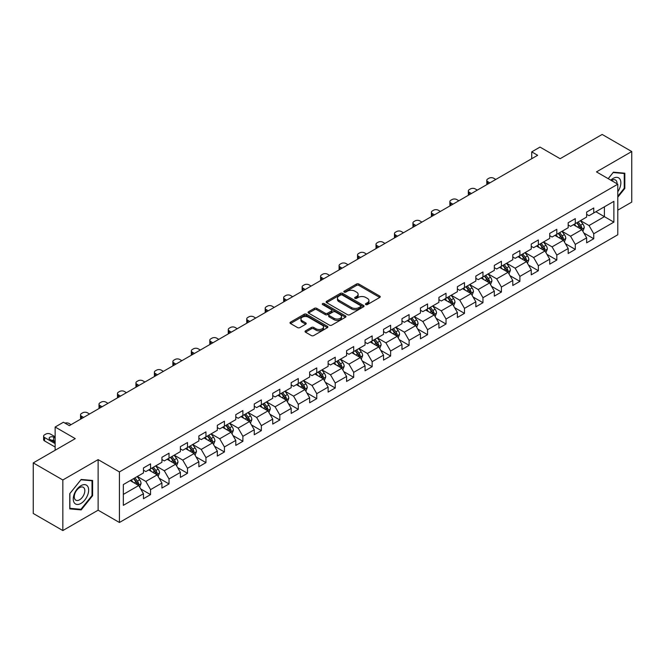 <?xml version="1.0" encoding="UTF-8"?>
<svg xmlns="http://www.w3.org/2000/svg" width="665" height="665" viewBox="0 0 665 665"><rect width="100%" height="100%" fill="white"/><g stroke="black" fill="none" stroke-linecap="round" stroke-linejoin="round"><path stroke-width="1" d="M365.8 304.57A1.147 0.665 0 0 0 367.421 304.57L379.765 297.438A1.646 0.948 0 0 0 380.247 296.773A1.646 0.948 0 0 0 379.765 296.1L358.851 284.022A1.646 0.948 0 0 0 356.531 284.022L344.187 291.154A1.147 0.665 0 0 0 343.847 291.619A1.147 0.665 0 0 0 344.187 292.093A1.147 0.665 0 0 0 345.808 292.093L347.413 291.17A5.262 3.034 0 0 1 354.844 291.17L356.59 292.176A5.262 3.034 0 0 1 358.127 294.321A5.262 3.034 0 0 1 356.59 296.465L354.994 297.388A1.147 0.665 0 0 0 354.653 297.862A1.147 0.665 0 0 0 354.994 298.327A1.147 0.665 0 0 0 356.615 298.327L358.219 297.405A5.262 3.034 0 0 1 365.65 297.405L367.396 298.41A5.262 3.034 0 0 1 368.934 300.555A5.262 3.034 0 0 1 367.396 302.708L365.8 303.631A1.147 0.665 0 0 0 365.459 304.096A1.147 0.665 0 0 0 365.8 304.57L365.8 303.631M305.518 330.846A1.646 0.948 0 0 0 305.044 331.519A1.646 0.948 0 0 0 305.518 332.192L311.386 335.576A1.646 0.948 0 0 0 313.714 335.576L327.421 327.662A1.646 0.948 0 0 0 327.903 326.989A1.646 0.948 0 0 0 327.421 326.316L306.507 314.246A1.646 0.948 0 0 0 304.188 314.246L290.472 322.159A1.646 0.948 0 0 0 289.99 322.833A1.646 0.948 0 0 0 290.472 323.498L297.563 327.596A1.646 0.948 0 0 0 299.89 327.596L305.75 324.204A1.646 0.948 0 0 0 306.233 323.539A1.646 0.948 0 0 0 305.75 322.866L302.243 320.838A4.397 2.535 0 0 1 300.954 319.042A4.397 2.535 0 0 1 303.664 316.698A4.397 2.535 0 0 1 308.452 317.247L322.226 325.193A4.397 2.535 0 0 1 323.514 326.989A4.397 2.535 0 0 1 320.796 329.333A4.397 2.535 0 0 1 316.008 328.784L313.714 327.463A1.646 0.948 0 0 0 311.386 327.463L305.518 330.846L305.518 332.192L311.386 328.826L311.386 327.463M617.785 210.165L631.75 202.102L631.75 151.529L602.158 134.446L560.13 158.702L540.013 147.09L531.726 151.869L537.644 155.286L69.351 425.65L63.433 422.233L55.145 427.021L55.145 450.255M62.843 479.98L62.843 530.554L98.121 510.188L98.121 459.615L62.843 479.98L33.25 462.898L75.27 438.634L55.145 427.021M98.121 459.615L119.426 471.917L617.785 184.197L617.785 234.77L119.426 522.49L119.426 471.917M631.75 151.529L596.472 171.894L617.785 184.197M347.529 314.711A1.646 0.948 0 0 0 349.848 314.711L363.564 306.798A1.646 0.948 0 0 0 364.038 306.124A1.646 0.948 0 0 0 363.564 305.459L342.641 293.381A1.646 0.948 0 0 0 340.322 293.381L326.615 301.295A1.646 0.948 0 0 0 326.133 301.968A1.646 0.948 0 0 0 326.615 302.642L347.529 314.711M323.065 304.819A1.147 0.665 0 0 1 324.229 304.977L324.229 303.614L345.492 315.892A1.646 0.948 0 0 1 345.975 316.557A1.646 0.948 0 0 1 345.492 317.23L331.785 325.143A1.646 0.948 0 0 1 329.458 325.143L308.543 313.074L314.412 309.707L314.412 308.344L308.543 311.727A1.646 0.948 0 0 0 308.061 312.4A1.646 0.948 0 0 0 308.543 313.074L308.543 311.727M314.412 309.707A1.646 0.948 0 0 1 316.731 309.707L316.731 308.344A1.646 0.948 0 0 0 314.412 308.344M316.731 308.344L325.218 313.24A1.646 0.948 0 0 0 327.537 313.24L331.436 310.987A1.646 0.948 0 0 0 331.91 310.322A1.646 0.948 0 0 0 331.436 309.649L322.6 304.553A1.147 0.665 0 0 1 322.267 304.08A1.147 0.665 0 0 1 322.974 303.464A1.147 0.665 0 0 1 324.229 303.614M62.843 530.554L33.25 513.471L33.25 462.898M140.672 488.9L150.556 494.61L150.556 489.623L161.919 483.056L161.919 488.052L169.026 483.945L169.026 478.958L180.39 472.399L180.39 477.387L187.488 473.289L187.488 468.293L198.852 461.734L198.852 466.722L205.959 462.624L205.959 457.636L217.322 451.078L217.322 456.065L224.421 451.967L224.421 446.971L235.792 440.413L235.792 445.4L242.891 441.302L242.891 436.315L254.254 429.748L254.254 434.744L261.353 430.637L261.353 425.65L272.725 419.091L272.725 424.079L279.824 419.981L279.824 414.993L291.187 408.426L291.187 413.414L298.286 409.316L298.286 404.328L309.657 397.77L309.657 402.757L316.756 398.659L316.756 393.663L328.119 387.105L328.119 392.092L335.226 387.994L335.226 383.007L346.59 376.448L346.59 381.436L353.689 377.329L353.689 372.342L365.052 365.783L365.052 370.771L372.159 366.673L372.159 361.685L383.522 355.118L383.522 360.114L390.621 356.008L390.621 351.02L401.984 344.462L401.984 349.449L409.091 345.351L409.091 340.364L420.455 333.797L420.455 338.784L427.553 334.686L427.553 329.699L438.917 323.14L438.917 328.128L446.024 324.03L446.024 319.034L457.387 312.475L457.387 317.463L464.486 313.365L464.486 308.377L475.849 301.81L475.849 306.806L482.956 302.7L482.956 297.712L494.319 291.154L494.319 296.141L501.418 292.043L501.418 287.056L512.782 280.489L512.782 285.485L519.889 281.378L519.889 276.391L531.252 269.832L531.252 274.82L538.351 270.721L538.351 265.726L549.714 259.167L549.714 264.155L556.821 260.057L556.821 255.069L568.184 248.511L568.184 253.498L575.283 249.392L575.283 244.404L586.646 237.846L586.646 242.833L593.754 238.735L593.754 233.748L613.878 222.127L613.878 201.354L604.402 206.815L604.402 216.657L613.878 222.127M150.556 494.61L143.457 498.708L143.457 493.721L123.333 505.342L123.333 484.561L143.457 472.948L143.457 467.952L150.556 463.854L150.556 468.842L161.919 462.283L161.919 457.296L169.026 453.189L169.026 458.185L180.39 451.618L180.39 446.631L187.488 442.533L187.488 447.52L198.852 440.962L198.852 435.974L205.959 431.868L205.959 436.855L217.322 430.297L217.322 425.309L224.421 421.211L224.421 426.199L235.792 419.64L235.792 414.644L242.891 410.546L242.891 415.534L254.254 408.975L254.254 403.988L261.353 399.889L261.353 404.877L272.725 398.31L272.725 393.323L279.824 389.225L279.824 394.212L291.187 387.653L291.187 382.666L298.286 378.56L298.286 383.555L309.657 376.988L309.657 372.001L316.756 367.903L316.756 372.89L328.119 366.332L328.119 361.344L335.226 357.238L335.226 362.226L346.59 355.667L346.59 350.679L353.689 346.581L353.689 351.569L365.052 345.01L365.052 340.015L372.159 335.916L372.159 340.904L383.522 334.345L383.522 329.358L390.621 325.252L390.621 330.247L401.984 323.68L401.984 318.693L409.091 314.595L409.091 319.582L420.455 313.024L420.455 308.036L427.553 303.93L427.553 308.926L438.917 302.359L438.917 297.371L446.024 293.273L446.024 298.261L457.387 291.702L457.387 286.706L464.486 282.608L464.486 287.596L475.849 281.037L475.849 276.05L482.956 271.952L482.956 276.939L494.319 270.372L494.319 265.385L501.418 261.287L501.418 266.274L512.782 259.716L512.782 254.728L519.889 250.622L519.889 255.618L531.252 249.051L531.252 244.063L538.351 239.965L538.351 244.953L549.714 238.394L549.714 233.407L556.821 229.3L556.821 234.288L568.184 227.729L568.184 222.742L575.283 218.644L575.283 223.631L586.646 217.073L586.646 212.077L593.754 207.979L593.754 212.966L613.878 201.354M148.661 469.939L157.189 474.86L145.826 481.418L137.298 476.497M143.457 470.213L145.826 471.576L150.556 468.842M145.826 481.418L150.556 489.623M157.189 474.86L161.919 483.056M167.131 459.274L175.651 464.195L164.288 470.754L155.768 465.832M161.919 459.548L164.288 460.92L169.026 458.185M164.288 470.754L169.026 478.958M175.651 464.195L180.39 472.399M185.602 448.617L194.122 453.538L182.759 460.097L174.23 455.176M180.39 448.892L182.759 450.255L187.488 447.52M182.759 460.097L187.488 468.293M194.122 453.538L198.852 461.734M204.064 437.952L212.584 442.873L201.221 449.432L192.7 444.511M198.852 438.227L201.221 439.59L205.959 436.855M201.221 449.432L205.959 457.636M212.584 442.873L217.322 451.078M222.534 427.287L231.054 432.208L219.691 438.775L211.162 433.854M217.322 427.562L219.691 428.933L224.421 426.199M219.691 438.775L224.421 446.971M231.054 432.208L235.792 440.413M240.996 416.631L249.516 421.552L238.153 428.11L229.633 423.189M235.792 416.905L238.153 418.268L242.891 415.534M238.153 428.11L242.891 436.315M249.516 421.552L254.254 429.748M259.466 405.966L267.987 410.887L256.624 417.454L248.095 412.533M254.254 406.24L256.624 407.612L261.353 404.877M256.624 417.454L261.353 425.65M267.987 410.887L272.725 419.091M277.928 395.309L286.449 400.23L275.086 406.789L266.565 401.868M272.725 395.584L275.086 396.947L279.824 394.212M275.086 406.789L279.824 414.993M286.449 400.23L291.187 408.426M296.399 384.644L304.919 389.565L293.556 396.124L285.036 391.203M291.187 384.919L293.556 386.282L298.286 383.555M293.556 396.124L298.286 404.328M304.919 389.565L309.657 397.77M314.861 373.988L323.381 378.909L312.018 385.467L303.498 380.546M309.657 374.254L312.018 375.625L316.756 372.89M312.018 385.467L316.756 393.663M323.381 378.909L328.119 387.105M333.331 363.323L341.852 368.244L330.488 374.802L321.968 369.881M328.119 363.597L330.488 364.96L335.226 362.226M330.488 374.802L335.226 383.007M341.852 368.244L346.59 376.448M351.793 352.658L360.322 357.579L348.95 364.146L340.43 359.225M346.59 352.932L348.95 354.304L353.689 351.569M348.95 364.146L353.689 372.342M360.322 357.579L365.052 365.783M370.264 342.001L378.784 346.922L367.421 353.481L358.901 348.56M365.052 342.276L367.421 343.639L372.159 340.904M367.421 353.481L372.159 361.685M378.784 346.922L383.522 355.118M388.726 331.336L397.254 336.257L385.883 342.816L377.363 337.903M383.522 331.611L385.883 332.982L390.621 330.247M385.883 342.816L390.621 351.02M397.254 336.257L401.984 344.462M407.196 320.68L415.716 325.601L404.353 332.159L395.833 327.238M401.984 320.954L404.353 322.317L409.091 319.582M404.353 332.159L409.091 340.364M415.716 325.601L420.455 333.797M425.658 310.015L434.187 314.936L422.824 321.494L414.295 316.573M420.455 310.289L422.824 311.652L427.553 308.926M422.824 321.494L427.553 329.699M434.187 314.936L438.917 323.14M444.129 299.35L452.649 304.271L441.286 310.838L432.765 305.917M438.917 299.624L441.286 300.996L446.024 298.261M441.286 310.838L446.024 319.034M452.649 304.271L457.387 312.475M462.591 288.693L471.119 293.614L459.756 300.173L451.227 295.252M457.387 288.967L459.756 290.331L464.486 287.596M459.756 300.173L464.486 308.377M471.119 293.614L475.849 301.81M481.061 278.028L489.581 282.949L478.218 289.516L469.698 284.595M475.849 278.303L478.218 279.674L482.956 276.939M478.218 289.516L482.956 297.712M489.581 282.949L494.319 291.154M499.523 267.372L508.052 272.293L496.689 278.851L488.16 273.93M494.319 267.646L496.689 269.009L501.418 266.274M496.689 278.851L501.418 287.056M508.052 272.293L512.782 280.489M517.993 256.707L526.514 261.628L515.151 268.186L506.63 263.265M512.782 256.981L515.151 258.344L519.889 255.618M515.151 268.186L519.889 276.391M526.514 261.628L531.252 269.832M536.456 246.05L544.984 250.971L533.621 257.53L525.092 252.609M531.252 246.316L533.621 247.688L538.351 244.953M533.621 257.53L538.351 265.726M544.984 250.971L549.714 259.167M554.926 235.385L563.446 240.306L552.083 246.865L543.563 241.944M549.714 235.659L552.083 237.023L556.821 234.288M552.083 246.865L556.821 255.069M563.446 240.306L568.184 248.511M573.388 224.72L581.917 229.641L570.553 236.208L562.025 231.287M568.184 224.994L570.553 226.366L575.283 223.631M570.553 236.208L575.283 244.404M581.917 229.641L586.646 237.846M595.882 211.736L604.402 216.657L589.015 225.543L580.495 220.622M586.646 214.338L589.015 215.701L593.754 212.966M589.015 225.543L593.754 233.748M98.121 510.188L119.426 522.49M531.726 151.869L531.726 158.702M123.333 494.403L138.719 485.517L130.199 480.596M138.719 485.517L143.457 493.721M583.87 233.024L593.754 238.735M565.4 243.689L575.283 249.392M546.938 254.354L556.821 260.057M528.467 265.011L538.351 270.721M510.005 275.676L519.889 281.378M491.535 286.332L501.418 292.043M473.073 296.997L482.956 302.7M454.602 307.654L464.486 313.365M436.14 318.319L446.024 324.03M417.67 328.984L427.553 334.686M399.208 339.64L409.091 345.351M380.737 350.305L390.621 356.008M362.267 360.962L372.159 366.673M343.805 371.627L353.689 377.329M325.335 382.292L335.226 387.994M306.873 392.949L316.756 398.659M288.402 403.613L298.286 409.316M269.94 414.27L279.824 419.981M251.47 424.935L261.353 430.637M233.008 435.592L242.891 441.302M214.537 446.257L224.421 451.967M196.075 456.921L205.959 462.624M177.605 467.578L187.488 473.289M159.143 478.243L169.026 483.945M617.785 197.189L624.826 188.428L624.826 173.199L613.404 172.177L608.192 178.661M69.767 508.891L81.188 509.905L92.618 495.699L92.618 480.471L81.188 479.448L69.767 493.654L69.767 508.891M624.236 188.087L624.826 188.428M92.019 495.358L92.618 495.699M79.983 509.215L81.188 509.905M366.257 304.728L367.396 304.071A5.262 3.034 0 0 0 368.934 301.927L368.934 300.555M358.127 294.321L358.127 295.684A5.262 3.034 0 0 1 356.59 297.837L355.451 298.494M379.748 297.454L358.851 285.393A1.646 0.948 0 0 0 356.531 285.393L344.645 292.251M363.564 305.459L363.564 306.798L342.641 294.745A1.646 0.948 0 0 0 340.322 294.745L326.631 302.65M360.654 306.598A1.147 0.665 0 0 0 360.995 306.124A1.147 0.665 0 0 0 360.654 305.659L342.3 295.06A1.147 0.665 0 0 0 340.671 295.06L338.984 296.033A5.262 3.034 0 0 0 337.446 298.178A5.262 3.034 0 0 0 338.984 300.322L351.536 307.571A5.262 3.034 0 0 0 358.967 307.571L360.654 306.598L360.654 307.962A1.147 0.665 0 0 0 360.995 307.496L360.995 306.124M337.446 298.178L337.446 299.541A5.262 3.034 0 0 0 338.984 301.694L338.984 300.322M360.654 307.962L358.967 308.934A5.262 3.034 0 0 1 351.536 308.934L338.984 301.694M316.731 309.707L325.218 314.603A1.646 0.948 0 0 0 327.537 314.603L331.436 312.359A1.646 0.948 0 0 0 331.91 311.685L331.91 310.322M324.229 304.977L345.468 317.238M334.021 318.319A4.397 2.535 0 0 0 338.809 318.868A4.397 2.535 0 0 0 341.519 316.523A4.397 2.535 0 0 0 340.231 314.728L335.384 311.927A1.646 0.948 0 0 0 333.057 311.927L329.167 314.179A1.646 0.948 0 0 0 328.685 314.844A1.646 0.948 0 0 0 329.167 315.518L334.021 318.319L334.021 319.682A4.397 2.535 0 0 0 338.809 320.239A4.397 2.535 0 0 0 341.519 317.895L341.519 316.523M328.685 314.844L328.685 316.216A1.646 0.948 0 0 0 329.167 316.889L329.167 315.518M334.021 319.682L329.167 316.889M323.514 326.989L323.514 328.36A4.397 2.535 0 0 1 320.796 330.704A4.397 2.535 0 0 1 316.008 330.148L313.714 328.826A1.646 0.948 0 0 0 311.386 328.826M300.954 319.042L300.954 320.405A4.397 2.535 0 0 0 302.243 322.201L302.243 320.838M305.734 324.221L302.243 322.201M327.404 327.67L306.507 315.609A1.646 0.948 0 0 0 304.188 315.609L290.497 323.514M582.848 231.262L584.261 227.713A4.439 2.56 -120 0 0 582.839 223.939L580.395 220.68M489.881 182.867L487.786 181.653A3.35 1.937 0 0 1 486.805 180.29A3.35 1.937 0 0 1 487.786 178.918L488.966 178.237A3.35 1.937 0 0 1 493.704 178.237L495.799 179.45M576.139 226.308L574.477 224.097M487.079 184.479A3.35 1.937 180 0 1 486.805 183.706L486.805 180.29M581.227 229.25L581.867 227.904A4.439 2.56 -120 0 0 580.595 225.236L578.151 221.977M577.037 222.617L579.747 226.233A2.261 1.305 60 0 1 580.163 226.923L581.867 227.904M576.73 222.8L579.173 226.058A4.439 2.56 60 0 1 580.445 228.727M617.785 191.711A10.881 6.284 120 0 0 619.83 187.871A10.881 6.284 120 0 0 619.157 178.237A10.881 6.284 120 0 0 610.811 180.173M623.496 173.083L624.236 173.507L624.236 188.262L617.785 196.283M608.217 178.669L613.163 172.518L624.236 173.507M617.02 183.756A7.448 4.298 120 0 0 615.491 180.007A7.448 4.298 120 0 0 611.476 180.556M80.955 503.422A10.881 6.284 120 0 0 88.653 490.097A10.881 6.284 120 0 0 80.955 485.658A10.881 6.284 120 0 0 73.258 498.983A10.881 6.284 120 0 0 80.955 503.422M79.551 499.814A7.448 4.298 120 0 0 84.422 493.247A7.448 4.298 120 0 0 83.275 487.279A7.448 4.298 120 0 0 79.551 487.653A7.448 4.298 120 0 0 74.688 494.211A7.448 4.298 120 0 0 75.827 500.18A7.448 4.298 120 0 0 79.551 499.814M69.883 493.555L80.955 479.781L92.019 480.77L92.019 495.533L80.955 509.299L69.883 508.309L69.883 493.555M91.288 480.346L92.019 480.77M564.386 241.927L565.79 238.378A4.439 2.56 -120 0 0 564.377 234.604L561.933 231.337M471.41 193.523L469.315 192.318A3.35 1.937 0 0 1 468.335 190.946A3.35 1.937 0 0 1 469.315 189.583L470.504 188.902A3.35 1.937 0 0 1 475.234 188.902L477.329 190.107M557.677 236.973L556.015 234.753M468.617 195.136A3.35 1.937 180 0 1 468.335 194.363L468.335 190.946M562.765 239.907L563.396 238.569A4.439 2.56 -120 0 0 562.125 235.9L559.681 232.634M558.575 233.282L561.285 236.898A2.261 1.305 60 0 1 561.692 237.588L563.396 238.569M558.259 233.457L560.703 236.723A4.439 2.56 60 0 1 561.975 239.383M545.915 252.584L547.328 249.043A4.439 2.56 -120 0 0 545.907 245.26L543.463 242.002M452.948 204.188L450.853 202.975A3.35 1.937 0 0 1 449.873 201.611A3.35 1.937 0 0 1 450.853 200.24L452.034 199.558A3.35 1.937 0 0 1 456.772 199.558L458.867 200.772M539.207 247.629L537.544 245.418M450.147 205.801A3.35 1.937 180 0 1 449.873 205.028L449.873 201.611M544.294 250.572L544.926 249.225A4.439 2.56 -120 0 0 543.662 246.557L541.219 243.299M540.105 243.939L542.815 247.563A2.261 1.305 60 0 1 543.23 248.244L544.926 249.225M539.797 244.122L542.241 247.38A4.439 2.56 60 0 1 543.513 250.048M527.453 263.249L528.858 259.699A4.439 2.56 -120 0 0 527.445 255.925L525.001 252.658M434.478 214.845L432.383 213.64A3.35 1.937 0 0 1 431.402 212.268A3.35 1.937 0 0 1 432.383 210.905L433.572 210.223A3.35 1.937 0 0 1 438.301 210.223L440.396 211.428M520.737 258.294L519.082 256.083M431.685 216.466A3.35 1.937 180 0 1 431.402 215.693L431.402 212.268M525.832 261.229L526.464 259.89A4.439 2.56 -120 0 0 525.192 257.222L522.748 253.964M521.643 254.604L524.352 258.219A2.261 1.305 60 0 1 524.76 258.909L526.464 259.89M521.327 254.778L523.771 258.045A4.439 2.56 60 0 1 525.042 260.713M508.983 273.913L510.396 270.364A4.439 2.56 -120 0 0 508.974 266.582L506.531 263.323M416.016 225.51L413.921 224.296A3.35 1.937 0 0 1 412.94 222.933A3.35 1.937 0 0 1 413.921 221.57L415.101 220.88A3.35 1.937 0 0 1 419.839 220.88L421.934 222.093M502.275 268.959L500.612 266.74M413.214 227.122A3.35 1.937 180 0 1 412.94 226.349L412.94 222.933M507.362 271.894L507.994 270.555A4.439 2.56 -120 0 0 506.73 267.887L504.286 264.62M503.172 265.26L505.882 268.884A2.261 1.305 60 0 1 506.298 269.566L507.994 270.555M502.865 265.443L505.309 268.702A4.439 2.56 60 0 1 506.58 271.37M490.521 284.57L491.925 281.021A4.439 2.56 -120 0 0 490.512 277.247L488.068 273.988M397.545 236.175L395.451 234.961A3.35 1.937 0 0 1 394.47 233.598A3.35 1.937 0 0 1 395.451 232.226L396.639 231.545A3.35 1.937 0 0 1 401.369 231.545L403.464 232.75M483.804 279.616L482.15 277.405M394.752 237.787A3.35 1.937 180 0 1 394.47 237.014L394.47 233.598M488.9 282.559L489.531 281.212A4.439 2.56 -120 0 0 488.26 278.544L485.816 275.285M484.71 275.925L487.42 279.541A2.261 1.305 60 0 1 487.827 280.231L489.531 281.212M484.394 276.1L486.838 279.366A4.439 2.56 60 0 1 488.11 282.035M472.05 295.235L473.463 291.686A4.439 2.56 -120 0 0 472.042 287.912L469.598 284.645M379.083 246.831L376.988 245.626A3.35 1.937 0 0 1 376.008 244.254A3.35 1.937 0 0 1 376.988 242.891L378.169 242.21A3.35 1.937 0 0 1 382.907 242.21L385.002 243.415M465.342 290.281L463.68 288.061M376.282 248.444A3.35 1.937 180 0 1 376.008 247.671L376.008 244.254M470.429 293.215L471.061 291.877A4.439 2.56 -120 0 0 469.798 289.209L467.354 285.942M466.24 286.59L468.95 290.206A2.261 1.305 60 0 1 469.365 290.888L471.061 291.877M465.932 286.765L468.376 290.023A4.439 2.56 60 0 1 469.648 292.691M453.588 305.892L454.993 302.351A4.439 2.56 -120 0 0 453.58 298.568L451.136 295.31M360.613 257.496L358.518 256.283A3.35 1.937 0 0 1 357.537 254.919A3.35 1.937 0 0 1 358.518 253.548L359.699 252.866A3.35 1.937 0 0 1 364.437 252.866L366.531 254.08M446.872 300.937L445.218 298.726M357.82 259.109A3.35 1.937 180 0 1 357.537 258.336L357.537 254.919M451.967 303.88L452.599 302.533A4.439 2.56 -120 0 0 451.327 299.865L448.883 296.607M447.778 297.247L450.488 300.863A2.261 1.305 60 0 1 450.895 301.553L452.599 302.533M447.462 297.43L449.906 300.688A4.439 2.56 60 0 1 451.178 303.356M435.118 316.557L436.523 313.007A4.439 2.56 -120 0 0 435.11 309.233L432.666 305.966M342.151 268.153L340.056 266.948A3.35 1.937 0 0 1 339.075 265.576A3.35 1.937 0 0 1 340.056 264.213L341.236 263.531A3.35 1.937 0 0 1 345.975 263.531L348.069 264.737M428.41 311.602L426.747 309.383M339.35 269.766A3.35 1.937 180 0 1 339.075 268.993L339.075 265.576M433.497 314.537L434.129 313.198A4.439 2.56 -120 0 0 432.865 310.53L430.421 307.272M429.307 307.912L432.017 311.528A2.261 1.305 60 0 1 432.425 312.218L434.129 313.198M429 308.086L431.444 311.353A4.439 2.56 60 0 1 432.707 314.021M416.656 327.213L418.061 323.672A4.439 2.56 -120 0 0 416.647 319.89L414.204 316.631M323.68 278.818L321.586 277.604A3.35 1.937 0 0 1 320.605 276.241A3.35 1.937 0 0 1 321.586 274.869L322.766 274.188A3.35 1.937 0 0 1 327.504 274.188L329.599 275.401M409.939 322.267L408.285 320.048M320.887 280.431A3.35 1.937 180 0 1 320.605 279.657L320.605 276.241M415.026 325.202L415.667 323.855A4.439 2.56 -120 0 0 414.395 321.195L411.951 317.928M410.837 318.568L413.555 322.193A2.261 1.305 60 0 1 413.963 322.874L415.667 323.855M410.529 318.751L412.973 322.01A4.439 2.56 60 0 1 414.245 324.678M398.185 337.878L399.59 334.329A4.439 2.56 -120 0 0 398.177 330.555L395.733 327.296M305.218 289.475L303.124 288.269A3.35 1.937 0 0 1 302.143 286.906A3.35 1.937 0 0 1 303.124 285.534L304.304 284.853A3.35 1.937 0 0 1 309.042 284.853L311.137 286.058M391.477 332.924L389.815 330.713M302.417 291.095A3.35 1.937 180 0 1 302.143 290.322L302.143 286.906M396.564 335.867L397.196 334.52A4.439 2.56 -120 0 0 395.933 331.852L393.489 328.593M392.375 329.233L395.085 332.849A2.261 1.305 60 0 1 395.492 333.539L397.196 334.52M392.067 329.408L394.511 332.675A4.439 2.56 60 0 1 395.775 335.343M379.723 348.543L381.128 344.994A4.439 2.56 -120 0 0 379.715 341.212L377.271 337.953M286.748 300.139L284.653 298.934A3.35 1.937 0 0 1 283.672 297.563A3.35 1.937 0 0 1 284.653 296.199L285.834 295.509A3.35 1.937 0 0 1 290.572 295.509L292.666 296.723M373.007 343.589L371.353 341.369M283.955 301.752A3.35 1.937 180 0 1 283.672 300.979L283.672 297.563M378.094 346.523L378.734 345.185A4.439 2.56 -120 0 0 377.462 342.517L375.018 339.25M373.905 339.898L376.623 343.514A2.261 1.305 60 0 1 377.03 344.196L378.734 345.185M373.597 340.073L376.041 343.331A4.439 2.56 60 0 1 377.313 346M361.253 359.2L362.658 355.65A4.439 2.56 -120 0 0 361.245 351.876L358.801 348.618M268.278 310.804L266.183 309.591A3.35 1.937 0 0 1 265.202 308.228A3.35 1.937 0 0 1 266.183 306.856L267.372 306.174A3.35 1.937 0 0 1 272.101 306.174L274.196 307.388M354.545 354.246L352.882 352.034M265.485 312.417A3.35 1.937 180 0 1 265.202 311.644L265.202 308.228M359.632 357.188L360.264 355.841A4.439 2.56 -120 0 0 359 353.173L356.556 349.915M355.443 350.555L358.152 354.171A2.261 1.305 60 0 1 358.56 354.861L360.264 355.841M355.135 350.738L357.579 353.996A4.439 2.56 60 0 1 358.842 356.664M342.791 369.865L344.196 366.315A4.439 2.56 -120 0 0 342.783 362.541L340.339 359.275M249.816 321.461L247.721 320.256A3.35 1.937 0 0 1 246.74 318.884A3.35 1.937 0 0 1 247.721 317.521L248.901 316.839A3.35 1.937 0 0 1 253.639 316.839L255.734 318.045M336.074 364.91L334.42 362.691M247.023 323.074A3.35 1.937 180 0 1 246.74 322.301L246.74 318.884M341.162 367.845L341.802 366.506A4.439 2.56 -120 0 0 340.53 363.838L338.086 360.571M336.972 361.22L339.682 364.836A2.261 1.305 60 0 1 340.098 365.526L341.802 366.506M336.665 361.394L339.108 364.653A4.439 2.56 60 0 1 340.38 367.321M324.321 380.521L325.725 376.98A4.439 2.56 -120 0 0 324.312 373.198L321.868 369.94M231.345 332.126L229.25 330.912A3.35 1.937 0 0 1 228.27 329.549A3.35 1.937 0 0 1 229.25 328.178L230.439 327.496A3.35 1.937 0 0 1 235.169 327.496L237.264 328.709M317.612 375.567L315.95 373.356M228.552 333.739A3.35 1.937 180 0 1 228.27 332.966L228.27 329.549M322.7 378.51L323.331 377.163A4.439 2.56 -120 0 0 322.068 374.495L319.624 371.236M318.51 371.876L321.22 375.501A2.261 1.305 60 0 1 321.627 376.182L323.331 377.163M318.203 372.059L320.646 375.318A4.439 2.56 60 0 1 321.91 377.986M305.85 391.186L307.263 387.637A4.439 2.56 -120 0 0 305.85 383.863L303.406 380.596M212.883 342.783L210.788 341.577A3.35 1.937 0 0 1 209.808 340.206A3.35 1.937 0 0 1 210.788 338.842L211.969 338.161A3.35 1.937 0 0 1 216.707 338.161L218.802 339.366M299.142 386.232L297.488 384.021M210.09 344.404A3.35 1.937 180 0 1 209.808 343.63L209.808 340.206M304.229 389.166L304.869 387.828A4.439 2.56 -120 0 0 303.597 385.16L301.154 381.901M300.04 382.541L302.75 386.157A2.261 1.305 60 0 1 303.165 386.847L304.869 387.828M299.732 382.716L302.176 385.983A4.439 2.56 60 0 1 303.448 388.651M287.388 401.851L288.793 398.302A4.439 2.56 -120 0 0 287.38 394.52L284.936 391.261M194.413 353.447L192.318 352.234A3.35 1.937 0 0 1 191.337 350.871A3.35 1.937 0 0 1 192.318 349.507L193.507 348.817A3.35 1.937 0 0 1 198.237 348.817L200.331 350.031M280.68 396.897L279.017 394.678M191.62 355.06A3.35 1.937 180 0 1 191.337 354.287L191.337 350.871M285.767 399.831L286.399 398.493A4.439 2.56 -120 0 0 285.127 395.825L282.692 392.558M281.578 393.198L284.288 396.822A2.261 1.305 60 0 1 284.695 397.504L286.399 398.493M281.27 393.381L283.714 396.639A4.439 2.56 60 0 1 284.977 399.308M268.918 412.508L270.331 408.958A4.439 2.56 -120 0 0 268.918 405.185L266.474 401.926M175.951 364.112L173.856 362.899A3.35 1.937 0 0 1 172.875 361.536A3.35 1.937 0 0 1 173.856 360.164L175.036 359.482A3.35 1.937 0 0 1 179.774 359.482L181.869 360.688M262.209 407.554L260.555 405.342M173.158 365.725A3.35 1.937 180 0 1 172.875 364.952L172.875 361.536M267.297 410.496L267.937 409.15A4.439 2.56 -120 0 0 266.665 406.481L264.221 403.223M263.107 403.863L265.817 407.479A2.261 1.305 60 0 1 266.233 408.169L267.937 409.15M262.8 404.037L265.244 407.304A4.439 2.56 60 0 1 266.515 409.973M250.456 423.173L251.86 419.623A4.439 2.56 -120 0 0 250.447 415.849L248.003 412.583M157.48 374.769L155.386 373.564A3.35 1.937 0 0 1 154.405 372.192A3.35 1.937 0 0 1 155.386 370.829L156.574 370.147A3.35 1.937 0 0 1 161.304 370.147L163.399 371.353M243.747 418.219L242.085 415.999M154.687 376.382A3.35 1.937 180 0 1 154.405 375.609L154.405 372.192M248.835 421.153L249.466 419.815A4.439 2.56 -120 0 0 248.195 417.146L245.759 413.879M244.645 414.528L247.355 418.144A2.261 1.305 60 0 1 247.762 418.825L249.466 419.815M244.338 414.702L246.782 417.961A4.439 2.56 60 0 1 248.045 420.629M231.985 433.829L233.398 430.288A4.439 2.56 -120 0 0 231.977 426.506L229.541 423.248M139.018 385.434L136.924 384.22A3.35 1.937 0 0 1 135.943 382.857A3.35 1.937 0 0 1 136.924 381.486L138.104 380.804A3.35 1.937 0 0 1 142.842 380.804L144.937 382.018M225.277 428.875L223.623 426.664M136.217 387.047A3.35 1.937 180 0 1 135.943 386.274L135.943 382.857M230.364 431.818L231.004 430.471A4.439 2.56 -120 0 0 229.733 427.803L227.289 424.544M226.175 425.184L228.885 428.8A2.261 1.305 60 0 1 229.3 429.49L231.004 430.471M225.867 425.367L228.311 428.626A4.439 2.56 60 0 1 229.583 431.294M213.523 444.494L214.928 440.945A4.439 2.56 -120 0 0 213.515 437.171L211.071 433.904M120.548 396.091L118.453 394.885A3.35 1.937 0 0 1 117.472 393.514A3.35 1.937 0 0 1 118.453 392.151L119.642 391.469A3.35 1.937 0 0 1 124.372 391.469L126.466 392.674M206.815 439.54L205.153 437.321M117.755 397.703A3.35 1.937 180 0 1 117.472 396.93L117.472 393.514M211.902 442.474L212.534 441.136A4.439 2.56 -120 0 0 211.262 438.468L208.818 435.209M207.713 435.849L210.423 439.465A2.261 1.305 60 0 1 210.83 440.155L212.534 441.136M207.405 436.024L209.849 439.291A4.439 2.56 60 0 1 211.113 441.959M195.053 455.151L196.466 451.61A4.439 2.56 -120 0 0 195.044 447.828L192.609 444.569M102.086 406.756L99.991 405.542A3.35 1.937 0 0 1 99.01 404.179A3.35 1.937 0 0 1 99.991 402.807L101.171 402.125A3.35 1.937 0 0 1 105.91 402.125L108.004 403.339M188.345 450.205L186.682 447.986M99.285 408.368A3.35 1.937 180 0 1 99.01 407.595L99.01 404.179M193.432 453.139L194.072 451.793A4.439 2.56 -120 0 0 192.8 449.124L190.356 445.866M189.242 446.506L191.952 450.13A2.261 1.305 60 0 1 192.368 450.812L194.072 451.793M188.935 446.689L191.379 449.947A4.439 2.56 60 0 1 192.65 452.616M176.591 465.816L177.996 462.266A4.439 2.56 -120 0 0 176.582 458.493L174.139 455.234M83.615 417.412L81.521 416.207A3.35 1.937 0 0 1 80.54 414.844A3.35 1.937 0 0 1 81.521 413.472L82.709 412.79A3.35 1.937 0 0 1 87.439 412.79L89.534 413.996M169.883 460.862L168.22 458.651M80.822 419.033A3.35 1.937 180 0 1 80.54 418.26L80.54 414.844M174.97 463.804L175.602 462.458A4.439 2.56 -120 0 0 174.33 459.789L171.886 456.531M170.78 457.171L173.49 460.787A2.261 1.305 60 0 1 173.898 461.477L175.602 462.458M170.473 457.345L172.908 460.612A4.439 2.56 60 0 1 174.18 463.281M158.12 476.481L159.534 472.931A4.439 2.56 -120 0 0 158.112 469.149L155.668 465.891M64.987 423.131A3.35 1.937 0 0 1 68.977 423.447L71.072 424.661M151.412 471.527L149.75 469.307M156.499 474.461L157.139 473.123A4.439 2.56 -120 0 0 155.868 470.454L153.424 467.187M152.31 467.827L155.02 471.452A2.261 1.305 60 0 1 155.435 472.133L157.139 473.123M152.002 468.01L154.446 471.269A4.439 2.56 60 0 1 155.718 473.937M139.658 487.137L141.063 483.588A4.439 2.56 -120 0 0 139.65 479.814L137.206 476.556M55.145 443.621L44.588 437.528A3.35 1.937 0 0 1 43.607 436.165A3.35 1.937 0 0 1 44.588 434.794L45.777 434.112A3.35 1.937 0 0 1 50.507 434.112L55.145 436.789M132.95 482.183L131.288 479.972M55.145 447.046L44.588 440.945A3.35 1.937 180 0 1 43.607 439.582L43.607 436.165M55.145 441.435L53.707 440.604A2.677 1.546 0 0 0 51.313 440.18M138.037 485.126L138.669 483.779A4.439 2.56 -120 0 0 137.397 481.111L134.953 477.852M133.848 478.492L136.558 482.108A2.261 1.305 60 0 1 136.965 482.798L138.669 483.779M133.54 478.675L135.976 481.934A4.439 2.56 60 0 1 137.248 484.602M55.145 438.019L53.707 437.188A2.677 1.546 0 0 0 50.789 436.855A2.677 1.546 0 0 0 49.135 438.285A2.677 1.546 0 0 0 49.917 439.374L55.145 442.391M367.396 304.071L367.396 302.708M354.994 298.327L354.994 297.388M356.59 297.837L356.59 296.465M344.187 292.093L344.187 291.154M356.531 285.393L356.531 284.022M358.851 285.393L358.851 284.022M379.765 297.438L379.765 296.1M326.615 302.642L326.615 301.295M340.322 294.745L340.322 293.381M342.641 294.745L342.641 293.381M351.536 308.934L351.536 307.571M358.967 308.934L358.967 307.571M325.218 314.603L325.218 313.24M327.537 314.603L327.537 313.24M331.436 312.359L331.436 310.987M345.492 317.23L345.492 315.892M313.714 328.826L313.714 327.463M316.008 330.148L316.008 328.784M305.75 324.204L305.75 322.866M290.472 323.498L290.472 322.159M304.188 315.609L304.188 314.246M306.507 315.609L306.507 314.246M327.421 327.662L327.421 326.316M487.786 181.653L487.786 184.072M581.476 229.392L584.227 227.804M580.595 225.236L582.839 223.939M577.436 227.056L579.173 226.058M469.315 192.318L469.315 194.737M563.014 240.057L565.765 238.461M562.125 235.9L564.377 234.604M558.974 237.721L560.703 236.723M450.853 202.975L450.853 205.394M544.544 250.713L547.295 249.126M543.662 246.557L545.907 245.26M540.504 248.386L542.241 247.38M432.383 213.64L432.383 216.059M526.082 261.378L528.833 259.791M525.192 257.222L527.445 255.925M522.042 259.042L523.771 258.045M413.921 224.296L413.921 226.715M507.611 272.035L510.363 270.447M506.73 267.887L508.974 266.582M503.571 269.707L505.309 268.702M395.451 234.961L395.451 237.38M489.141 282.7L491.901 281.112M488.26 278.544L490.512 277.247M485.109 280.364L486.838 279.366M376.988 245.626L376.988 248.045M470.679 293.356L473.43 291.769M469.798 289.209L472.042 287.912M466.639 291.029L468.376 290.023M358.518 256.283L358.518 258.702M452.208 304.021L454.968 302.434M451.327 299.865L453.58 298.568M448.177 301.694L449.906 300.688M340.056 266.948L340.056 269.367M433.746 314.686L436.498 313.09M432.865 310.53L435.11 309.233M429.706 312.351L431.444 311.353M321.586 277.604L321.586 280.023M415.276 325.343L418.027 323.755M414.395 321.195L416.647 319.89M411.236 323.015L412.973 322.01M303.124 288.269L303.124 290.688M396.814 336.008L399.565 334.42M395.933 331.852L398.177 330.555M392.774 333.672L394.511 332.675M284.653 298.934L284.653 301.353M378.343 346.665L381.095 345.077M377.462 342.517L379.715 341.212M374.304 344.337L376.041 343.331M266.183 309.591L266.183 312.01M359.881 357.329L362.633 355.742M359 353.173L361.245 351.876M355.841 354.994L357.579 353.996M247.721 320.256L247.721 322.675M341.411 367.994L344.162 366.398M340.53 363.838L342.783 362.541M337.371 365.659L339.108 364.653M229.25 330.912L229.25 333.331M322.949 378.651L325.7 377.063M322.068 374.495L324.312 373.198M318.909 376.324L320.646 375.318M210.788 341.577L210.788 343.996M304.479 389.316L307.23 387.728M303.597 385.16L305.85 383.863M300.439 386.98L302.176 385.983M192.318 352.234L192.318 354.653M286.017 399.973L288.768 398.385M285.127 395.825L287.38 394.52M281.977 397.645L283.714 396.639M173.856 362.899L173.856 365.318M267.546 410.638L270.298 409.05M266.665 406.481L268.918 405.185M263.506 408.302L265.244 407.304M155.386 373.564L155.386 375.983M249.084 421.294L251.835 419.706M248.195 417.146L250.447 415.849M245.044 418.967L246.782 417.961M136.924 384.22L136.924 386.639M230.614 431.959L233.365 430.371M229.733 427.803L231.977 426.506M226.574 429.623L228.311 428.626M118.453 394.885L118.453 397.304M212.152 442.624L214.903 441.028M211.262 438.468L213.515 437.171M208.112 440.288L209.849 439.291M99.991 405.542L99.991 407.961M193.681 453.281L196.433 451.693M192.8 449.124L195.044 447.828M189.641 450.953L191.379 449.947M81.521 416.207L81.521 418.626M175.219 463.946L177.971 462.358M174.33 459.789L176.582 458.493M171.179 461.61L172.908 460.612M156.749 474.602L159.5 473.014M155.868 470.454L158.112 469.149M152.709 472.275L154.446 471.269M44.588 437.528L44.588 440.945M138.287 485.267L141.038 483.679M137.397 481.111L139.65 479.814M134.247 482.931L135.976 481.934M53.707 440.604L53.707 437.188"/></g></svg>
